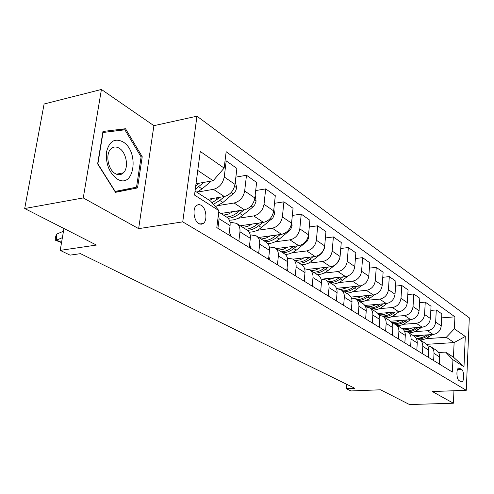 <?xml version="1.0" encoding="UTF-8"?>
<svg xmlns="http://www.w3.org/2000/svg" width="494" height="494" viewBox="0 0 494 494"><rect width="100%" height="100%" fill="white"/><g stroke="black" fill="none" stroke-linecap="round" stroke-linejoin="round"><path stroke-width="0.74" d="M198.829 223.615L201.151 224.276L203.293 223.467C207.696 220.454 206.276 208.023 201.206 205.201L198.755 204.485L196.501 205.411C192.215 208.598 193.796 220.972 198.829 223.615M101.424 89.463L44.102 103.987L24.7 208.517L83.264 197.927L138.641 228.642L182.743 221.868L196.952 116.189L153.9 125.674L101.424 89.463L83.264 197.927M182.743 221.868L466.274 390.291L469.3 317.827L196.952 116.189M466.274 390.291L432.33 391.538L453.393 403.221L453.961 390.742M453.393 403.221L409.489 404.537L380.553 389.791L350.956 390.945L346.275 388.679L354.914 388.333L80.491 253.657L70.062 255.139L60.2 250.372L96.429 245.061L24.7 208.517M461.476 369.284L458.858 367.981C456.11 368.184 456.357 379.306 459.142 380.646L461.717 381.899C464.459 381.726 464.243 370.698 461.476 369.284L457.512 369.475M454.369 328.831L465.286 336.451L463.99 366.776L452.942 359.737L445.569 352.105L453.449 357.168L454.122 342.577L446.292 337.316L454.369 328.831L454.925 316.845L226.166 151.72L224.146 168.102L213.124 180.742L197.767 170.43M195.044 191.079L210.555 201.052L218.904 210.605L216.804 227.623L452.368 372.038L452.942 359.737M218.904 210.605L194.519 195.068L200.274 151.436L224.146 168.102M63.954 228.518L60.2 250.372M346.615 384.258L346.275 388.679M426.643 344.324L454.122 342.577L465.286 336.451M445.569 352.105L438.586 352.512M238.861 241.146L239.942 231.81C240.282 227.901 239.139 225.085 236.521 223.356L231.785 222.504L230.081 222.757M258.671 253.292L259.665 244.172C259.974 240.35 258.825 237.583 256.225 235.873L251.551 234.996L250.254 235.175M277.449 264.803L278.363 255.886C278.635 252.15 277.486 249.439 274.911 247.741L269.353 246.969M295.264 275.726L296.11 267.007C296.357 263.351 295.202 260.69 292.652 259.01L287.459 258.177M312.202 286.106L312.98 277.572C313.196 274.003 312.041 271.385 309.522 269.724L304.656 268.841M328.312 295.98L329.029 287.632C329.22 284.136 328.072 281.561 325.571 279.919L321.001 278.999M426.087 338.662L446.292 337.316M413.577 335.815L433.145 334.469C437.82 333.66 440.518 330.813 441.235 325.935L441.84 313.9L436.282 309.954L430.824 310.405M415.096 331.61L427.483 330.727C432.194 329.906 434.918 327.028 435.652 322.1L436.282 309.954M402.301 328.658L422.148 327.207C426.896 326.367 429.644 323.459 430.385 318.488L431.046 306.243L425.26 302.13L419.554 302.631M403.66 324.268L416.257 323.311C421.036 322.452 423.809 319.513 424.568 314.493L425.26 302.13M390.445 321.23L410.699 319.643C415.516 318.766 418.313 315.796 419.091 310.732L419.801 298.259L413.774 293.979L407.809 294.535M391.742 316.623L404.561 315.586C409.415 314.69 412.237 311.683 413.027 306.57L413.774 293.979M377.953 313.492L398.769 311.763C403.66 310.85 406.506 307.811 407.309 302.649L408.087 289.947L401.801 285.483L395.558 286.094M379.324 308.657L392.366 307.534C397.293 306.595 400.165 303.52 400.992 298.308L401.801 285.483M364.819 305.446L386.327 303.544C391.285 302.587 394.187 299.475 395.027 294.214L395.873 281.277L389.309 276.615L382.764 277.295M366.363 300.346L379.645 299.129C384.641 298.148 387.568 294.998 388.426 289.682L389.309 276.615M350.993 297.067L373.334 294.967C378.367 293.961 381.325 290.775 382.202 285.409L383.116 272.225L376.261 267.359L369.395 268.112M352.827 291.664L366.35 290.349C371.426 289.323 374.409 286.1 375.304 280.678L376.261 267.359M336.426 288.335L359.762 285.995C364.868 284.945 367.882 281.685 368.796 276.208L369.79 262.765L362.621 257.677L355.402 258.516M338.68 282.599L352.457 281.172C357.607 280.098 360.645 276.788 361.583 271.255L362.621 257.677M323.027 279.017L345.559 276.615C350.746 275.516 353.815 272.169 354.772 266.581L355.847 252.872L348.344 247.543L340.755 248.482M323.873 273.108L337.915 271.564C343.139 270.434 346.245 267.05 347.22 261.4L348.344 247.543M308.67 269.292L330.69 266.797C335.951 265.636 339.088 262.209 340.088 256.503L341.255 242.511L333.388 236.935L325.392 237.978M308.355 263.178L322.675 261.505C327.979 260.313 331.147 256.837 332.172 251.069L333.388 236.935M304.181 281.185L304.989 272.571C305.218 268.958 304.063 266.315 301.531 264.648L292.911 259.177L315.098 256.497C320.445 255.281 323.644 251.761 324.688 245.932L325.954 231.655L317.704 225.801L309.269 226.968M292.09 252.761L306.694 250.946C312.078 249.698 315.314 246.129 316.388 240.232L317.704 225.801M276.232 248.581L298.74 245.691C304.168 244.413 307.429 240.794 308.534 234.841L309.899 220.262L301.235 214.112L292.325 215.427M275.004 241.838L289.91 239.862C295.381 238.546 298.679 234.878 299.809 228.852L301.235 214.112M258.72 237.46L281.549 234.341C287.063 232.989 290.398 229.272 291.553 223.183L293.035 208.295L283.92 201.83L274.491 203.3M257.047 230.352L272.262 228.203C277.819 226.82 281.191 223.047 282.377 216.885L283.92 201.83M240.312 225.764L263.463 222.393C269.063 220.972 272.472 217.15 273.682 210.919L275.294 195.704L265.698 188.893L255.694 190.554M238.139 218.274L253.688 215.934C259.325 214.47 262.771 210.592 264.018 204.288L265.698 188.893M220.935 213.457L244.413 209.814C250.1 208.314 253.583 204.374 254.861 198.001L256.608 182.44L246.494 175.259L235.86 177.136M218.212 205.553L234.1 203.003C239.831 201.453 243.357 197.458 244.666 191.005L246.494 175.259M207.795 199.273L224.319 196.538C230.093 194.951 233.65 190.894 235.002 184.367L236.898 168.454L226.215 160.871L225.011 161.1M197.174 192.129L213.427 189.344C219.25 187.708 222.85 183.589 224.233 176.982L226.215 160.871M196.007 183.768L213.124 180.742M439.32 364.035L439.672 356.971C439.728 354 438.623 351.771 436.344 350.277L430.91 346.825M454.925 316.845L441.642 317.883M433.646 360.558L434.016 353.42C434.078 350.425 432.966 348.177 430.675 346.677L427.699 345.726M428.298 357.279L428.687 350.079C428.755 347.06 427.637 344.793 425.34 343.287L419.672 339.687M422.389 353.661L422.796 346.387C422.87 343.336 421.746 341.051 419.431 339.532L416.312 338.569M416.819 350.24L417.239 342.91C417.319 339.829 416.195 337.526 413.867 336L407.958 332.246M410.656 346.467L411.094 339.057C411.181 335.951 410.057 333.629 407.717 332.091L404.432 331.116M404.845 342.904L405.302 335.432C405.395 332.295 404.271 329.955 401.918 328.405L395.737 324.484M398.417 338.958L398.893 331.412C398.998 328.244 397.861 325.886 395.496 324.33L392.045 323.354M392.353 335.241L392.847 327.627C392.958 324.428 391.822 322.051 389.445 320.483L382.986 316.382M385.635 331.128L386.154 323.428C386.271 320.198 385.135 317.803 382.739 316.228L379.102 315.246M379.299 327.238L379.837 319.47C379.96 316.209 378.818 313.795 376.416 312.214L369.66 307.916M372.278 322.934L372.84 315.086C372.97 311.794 371.828 309.355 369.407 307.762L365.566 306.786M365.646 318.871L366.233 310.948C366.375 307.62 365.227 305.162 362.8 303.563L355.717 299.068M358.298 314.369L358.91 306.354C359.064 303.001 357.915 300.513 355.47 298.907L351.407 297.938M351.358 310.108L351.994 302.025C352.154 298.629 351.006 296.128 348.548 294.51L341.126 289.799M343.657 305.391L344.324 297.215C344.497 293.788 343.342 291.262 340.872 289.638L336.568 288.687M336.383 300.932L337.075 292.676C337.254 289.212 336.105 286.662 333.617 285.032L325.83 280.079M320.674 291.299L321.421 282.864C321.625 279.332 320.476 276.739 317.963 275.084L309.775 269.885M286.829 270.551L287.706 261.74C287.965 258.047 286.81 255.361 284.254 253.675L275.177 247.908M268.557 259.35L269.514 250.341C269.798 246.568 268.65 243.826 266.068 242.122L256.491 236.046M249.297 247.543L250.335 238.318C250.649 234.459 249.507 231.667 246.901 229.951L236.787 223.529M228.957 235.07L230.081 225.628C230.439 221.683 229.302 218.836 226.672 217.101L218.725 212.056M217.922 228.308L219.101 218.749L218.539 213.581M453.449 357.168L463.99 366.776M138.641 228.642L153.9 125.674M97.627 163.891L115.497 192.333L137.53 187.93L142.223 156.722L125.507 128.73L102.962 131.472L97.627 163.891M115.392 192.166L127.65 189.715L127.773 188.912M125.507 128.73L115.633 130.929L102.789 132.503M141.099 156.925L136.535 187.164L115.176 191.413L97.874 163.866L103.036 132.485L124.883 129.805L141.099 156.925L142.223 156.722M127.65 189.715L137.53 187.93M423.204 335.148L415.232 337.093M432.466 334.512L426.081 338.668L422.71 339.681L419.98 339.884M426.878 334.895L426.569 335.123C423.222 337.488 419.702 338.47 416.01 338.075M417.733 338.804C421.203 339.008 424.494 338.007 427.6 335.803L429.045 334.747M412.107 327.942L407.933 329.591L403.666 329.943M421.753 327.232L415.114 331.598L411.693 332.647L408.933 332.863M415.929 327.664L415.54 327.942C411.965 330.48 408.223 331.474 404.327 330.918M407.118 331.77C410.465 331.826 413.632 330.789 416.621 328.646L418.19 327.497M400.554 320.439L396.089 322.193L391.538 322.483M410.619 319.649L403.703 324.249L400.937 325.182L397.429 325.558M404.53 320.124L404.067 320.47C400.924 322.743 397.596 323.817 394.095 323.687M395.645 324.422C399.01 324.447 402.19 323.372 405.191 321.199L406.895 319.939M388.519 312.616C385.32 314.431 382.09 315.123 378.818 314.697M399.035 311.739L395.126 314.641C392.082 316.858 388.858 317.963 385.456 317.957M392.668 312.27L392.113 312.683C389.044 314.925 385.795 316.037 382.368 316.018M383.597 316.771C387 316.778 390.229 315.666 393.286 313.443L395.132 312.066M375.971 304.465C372.476 306.465 368.969 307.157 365.455 306.533M387 303.458L382.788 306.607C379.695 308.88 376.422 310.022 372.976 310.028M380.294 304.082L379.651 304.563C376.539 306.848 373.26 307.997 369.802 308.009M371.037 308.793C374.489 308.781 377.768 307.639 380.868 305.36L382.881 303.853M122.981 141.871C114.781 137.82 109.298 141.154 106.543 151.874C105.611 163.817 109.149 172.844 117.14 178.958C134.121 189.857 139.833 151.763 122.981 141.871M119.264 148.249C115.979 146.304 113.095 146.619 110.607 149.194C105.271 154.579 108.186 169.8 115.25 173.598C118.332 175.327 121.049 175.08 123.407 172.851C129.014 167.781 126.433 152.387 119.264 148.249M320.859 291.417L320.785 290.04M362.874 295.949L358.632 297.789L354.303 298.351M374.501 294.77L369.92 298.228C366.77 300.556 363.454 301.735 359.959 301.76M367.394 295.523L366.647 296.091C363.479 298.438 360.151 299.623 356.643 299.654M357.934 300.469C361.429 300.445 364.757 299.259 367.919 296.919L370.099 295.27M349.19 287.057L340.755 289.564M361.54 285.618L356.483 289.472C353.278 291.861 349.906 293.084 346.368 293.127M353.92 286.582L353.056 287.242C349.838 289.651 346.455 290.88 342.904 290.929M344.25 291.781C347.795 291.732 351.178 290.509 354.389 288.107L356.761 286.298M334.889 277.752L326.299 280.382M354.013 269.749L352.642 272.237M348.177 275.905L342.435 280.32C339.174 282.778 335.753 284.038 332.166 284.106M339.841 277.227L338.853 277.986C335.58 280.462 332.141 281.734 328.541 281.802M329.949 282.698C333.543 282.63 336.976 281.358 340.243 278.894L342.824 276.906M319.921 268.014L315.586 270.033L311.164 270.768M339.823 258.121L336.902 263.629L336.198 264.179M334.839 265.235L327.738 270.749C324.416 273.268 320.939 274.578 317.302 274.67M325.108 267.427L323.984 268.304C320.649 270.842 317.16 272.163 313.511 272.262M314.987 273.194C318.63 273.102 322.113 271.786 325.441 269.255L328.244 267.069M304.236 257.806L299.815 259.912L295.313 260.696M324.546 246.975L324.7 248.019L321.674 253.397L312.338 260.715C308.96 263.314 305.428 264.667 301.748 264.784M309.682 257.152L308.41 258.158C305.014 260.77 301.47 262.141 297.771 262.258M299.315 263.24C303.007 263.123 306.546 261.758 309.936 259.152L312.986 256.75M304.644 281.475L304.366 279.172M287.78 247.099L283.272 249.297L278.684 250.137M308.503 235.132L308.651 238.04L307.015 241.356L296.196 250.199C292.695 252.916 289.052 254.324 285.266 254.429M293.516 246.364L292.071 247.513C288.613 250.205 285.007 251.625 281.265 251.773M282.883 252.805C286.625 252.656 290.219 251.242 293.671 248.556L296.999 245.919M287.607 271.027L287.082 268.007M270.502 235.848L265.896 238.145L261.221 239.047M291.621 222.498L292.115 225.752L290.565 229.667L279.246 239.158C275.541 242.06 271.7 243.53 267.736 243.554M276.541 235.021L274.911 236.336C271.391 239.108 267.729 240.584 263.932 240.769M265.63 241.85C269.428 241.671 273.077 240.195 276.597 237.435L280.222 234.52M269.687 260.042L268.872 256.398M252.335 224.017L247.63 226.419L242.863 227.388M273.867 209.197L274.565 213.766L272.972 217.774L261.431 227.555C257.423 230.717 253.317 232.242 249.1 232.118M258.714 223.084L256.868 224.585C253.28 227.444 249.563 228.981 245.716 229.197M247.469 230.334C251.323 230.13 255.046 228.599 258.64 225.739L262.604 222.522M250.804 248.463L249.668 244.258M233.211 211.549L228.401 214.075L223.541 215.112M255.176 195.192L256.096 201.144L254.731 204.831L253.119 206.764L242.678 215.341C238.275 218.842 233.816 220.417 229.296 220.052M239.954 210.506L237.88 212.21C234.218 215.162 230.439 216.767 226.542 217.02M228.067 218.231C232.075 218.07 235.965 216.471 239.744 213.427L244.079 209.864M230.883 236.256L229.377 231.532M213.05 198.403L209.598 200.434M235.36 181.354L236.626 187.844L235.947 190.246L234.613 192.475L222.924 202.472L215.464 206.665M220.188 197.223L212.062 202.768M213.396 204.3L219.824 200.453L224.579 196.495M201.947 223.671L202.021 224.134M62.386 237.657L56.501 240.158L61.577 242.332M61.219 242.48L55.309 240.183L55.303 237.805L56.483 234.205L63.498 231.198M56.483 234.205L56.501 240.158L55.309 240.183M211.37 181.051L202.071 188.887L196.896 192.265M199.348 183.181L195.686 186.232M195.284 189.258L204.016 182.354M427.483 330.727L433.145 334.469M416.257 323.311L422.148 327.207M404.561 315.586L410.699 319.643M392.366 307.534L398.769 311.763M379.645 299.129L386.327 303.544M366.35 290.349L373.334 294.967M352.457 281.172L359.762 285.995M337.915 271.564L345.559 276.615M322.675 261.505L330.69 266.797M306.694 250.946L315.098 256.497M289.91 239.862L298.74 245.691M272.262 228.203L281.549 234.341M253.688 215.934L263.463 222.393M234.1 203.003L244.413 209.814M213.427 189.344L224.319 196.538M435.652 322.1L441.235 325.935M434.016 353.42L439.672 356.971M422.796 346.387L428.687 350.079M424.568 314.493L430.385 318.488M411.094 339.057L417.239 342.91M413.027 306.57L419.091 310.732M398.893 331.412L405.302 335.432M400.992 298.308L407.309 302.649M386.154 323.428L392.847 327.627M388.426 289.682L395.027 294.214M372.84 315.086L379.837 319.47M375.304 280.678L382.202 285.409M358.91 306.354L366.233 310.948M361.583 271.255L368.796 276.208M344.324 297.215L351.994 302.025M347.22 261.4L354.772 266.581M329.029 287.632L337.075 292.676M332.172 251.069L340.088 256.503M312.98 277.572L321.421 282.864M316.388 240.232L324.688 245.932M296.11 267.007L304.989 272.571M299.809 228.852L308.534 234.841M278.363 255.886L287.706 261.74M282.377 216.885L291.553 223.183M259.665 244.172L269.514 250.341M264.018 204.288L273.682 210.919M239.942 231.81L250.335 238.318M244.666 191.005L254.861 198.001M219.101 218.749L230.081 225.628M224.233 176.982L235.002 184.367M458.352 368.228L459.692 368.16M429.237 336.865L427.6 335.803M415.54 327.942L415.195 327.713M418.319 329.751L416.621 328.646M404.067 320.47L403.647 320.198M406.957 322.354L405.191 321.199M392.113 312.683L391.619 312.362M395.126 314.641L393.286 313.443M379.651 304.563L379.071 304.187M382.788 306.607L380.868 305.36M366.647 296.091L365.98 295.659M369.92 298.228L367.919 296.919M353.056 287.242L352.296 286.742M356.483 289.472L354.389 288.107M338.853 277.986L337.989 277.424M342.435 280.32L340.243 278.894M323.984 268.304L323.008 267.668M327.738 270.749L325.441 269.255M308.41 258.158L307.305 257.436M312.338 260.715L309.936 259.152M321.674 253.397L321.335 253.169M308.787 237.015L308.213 236.626M292.071 247.513L290.83 246.71M296.196 250.199L293.671 248.556M305.7 242.665L305.082 242.251M292.096 225.61L291.219 225.011M274.911 236.336L273.528 235.434M279.246 239.158L276.597 237.435M288.934 231.402L288.008 230.778M274.547 213.618L273.336 212.791M256.868 224.585L255.33 223.578M261.431 227.555L258.64 225.739M271.305 219.558L270.039 218.706M256.071 200.99L254.49 199.909M237.88 212.21L236.163 211.092M242.678 215.341L239.744 213.427M252.743 207.085L251.106 205.986M236.601 187.683L234.613 186.324M217.854 199.168L215.946 197.927M222.924 202.472L219.824 200.453M233.18 193.944L231.13 192.561M196.717 185.398L195.865 184.849M202.071 188.887L198.798 186.757M199.644 224.017L203.293 223.467M116.436 174.197L123.407 172.851"/></g></svg>
